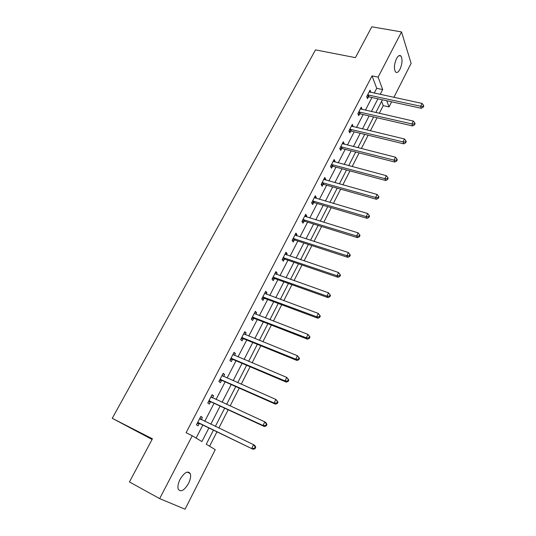 <?xml version="1.0" encoding="UTF-8"?>
<svg xmlns="http://www.w3.org/2000/svg" width="536" height="536" viewBox="0 0 536 536"><rect width="100%" height="100%" fill="white"/><g stroke="black" fill="none" stroke-linecap="round" stroke-linejoin="round"><path stroke-width="0.8" d="M180.062 479.378C184.424 472.33 187.835 470.42 190.28 473.65C191.071 476.149 190.488 479.425 188.531 483.465C184.203 490.554 180.779 492.47 178.26 489.201C177.496 486.695 178.093 483.418 180.062 479.378M396.499 58.645C398.141 55.684 399.628 54.819 400.948 56.046C402.65 59.295 402.328 63.717 399.977 69.312C398.328 72.306 396.834 73.177 395.488 71.918C393.806 68.682 394.141 64.253 396.499 58.645M152.083 439.446L112.252 418.321L315.516 49.875L355.395 57.64L371.81 26.8L401.531 31.932L411.119 63.362L393.88 97.358M391.622 101.813L389.029 106.925L386.764 100.755M379.3 113.337L383.227 105.639L389.029 106.925M209.603 446.227L216.926 431.855M218.856 428.07L228.169 409.799M230.132 405.96L239.23 388.104M241.213 384.212L250.111 366.758M252.121 362.818L260.818 345.753M262.854 341.767L271.357 325.084M273.414 321.057L281.728 304.743M283.805 300.669L291.932 284.723M294.03 280.609L301.982 265.019M304.1 260.865L311.872 245.609M314.009 241.421L321.613 226.507M323.764 222.279L331.201 207.687M333.379 203.425L340.648 189.154M342.839 184.866L349.954 170.904M352.159 166.582L359.12 152.921M361.344 148.566L368.152 135.206M370.389 130.824L377.056 117.746M213.429 430.173L206.253 444.203L215.264 449.644L185.067 509.2L159.668 498.627L192.25 435.755L201.905 441.577L208.886 427.989M383.227 105.639L381.605 101.331M374.228 93.13L376.714 88.319L372.044 75.898L186.093 432.713L192.25 435.755M196.109 438.08L202.829 425.068M204.759 421.33L214.072 403.286M216.035 399.494L225.14 381.86M227.123 378.014L236.028 360.775M238.038 356.875L246.741 340.025M248.778 336.085L257.287 319.597M259.344 315.617L267.665 299.497M269.749 295.47L277.889 279.712M279.986 275.638L287.946 260.221M290.07 256.121L297.855 241.039M299.993 236.892L307.61 222.145M309.768 217.964L317.218 203.533M319.396 199.325L326.685 185.208M328.876 180.96L336.005 167.145M338.216 162.87L345.197 149.356M347.422 145.048L354.249 131.823M356.487 127.488L363.167 114.55M365.418 110.181L371.957 97.519M370.771 92.386L370.081 90.135L366.711 96.634L367.522 98.657L368.426 96.909M361.961 109.398L361.284 107.1L357.867 113.686L358.711 115.669L359.629 113.893M353.016 126.657L352.353 124.305L348.889 130.992L349.767 132.928L350.705 131.126M343.945 144.171L344.199 143.675L343.295 141.772L339.777 148.559L340.695 150.442L341.646 148.613M334.739 161.946L335.047 161.349L334.102 159.494L330.531 166.381L331.489 168.217L332.454 166.361M325.392 179.982L325.754 179.285L324.769 177.483L321.144 184.471L322.143 186.26L323.121 184.371M315.905 198.3L316.327 197.496L315.295 195.74L311.617 202.836L312.662 204.571L313.654 202.655M306.277 216.892L306.753 215.975L305.681 214.273L301.942 221.475L303.028 223.157L304.039 221.214M304.14 221.02L304.341 220.624M296.502 235.766L297.031 234.735L295.919 233.093L292.127 240.409L293.252 242.031L294.277 240.061M294.371 239.873L294.565 239.498M286.572 254.935L287.162 253.789L286.003 252.201L282.15 259.632L283.33 261.193L284.361 259.19M284.455 259.015L284.643 258.66M276.489 274.405L277.139 273.132L275.94 271.611L272.02 279.156L273.246 280.656L274.298 278.62M274.385 278.452L274.559 278.117M266.245 294.177L266.962 292.783L265.709 291.316L261.736 298.981L263.009 300.421L264.074 298.358M255.84 314.257L256.623 312.743L255.324 311.342L251.284 319.128L252.603 320.501L253.696 318.404M245.267 334.665L246.125 333.017L244.771 331.684L240.671 339.59L242.038 340.896L243.143 338.765M234.527 355.402L235.458 353.613L234.051 352.346L229.884 360.386L231.304 361.619L232.43 359.455M223.613 376.466L224.611 374.543L223.157 373.351L218.916 381.518L220.397 382.684L221.535 380.48M212.524 397.88L213.596 395.809L212.082 394.69L207.774 402.992L209.308 404.084L210.467 401.846M201.248 419.648L202.4 417.43L200.826 416.385L196.451 424.82L198.045 425.839L199.218 423.561M112.252 418.321L152.418 438.81L129.451 481.951L159.668 498.627M372.044 75.898L378.108 77.137L401.531 31.932M380.185 94.41L382.671 89.579L378.108 77.137M210.815 424.224L220.129 406.087M222.092 402.268L231.197 384.54M233.18 380.674L242.078 363.341M244.088 359.428L252.791 342.484M254.828 338.524L263.337 321.955M265.394 317.955L273.708 301.755M275.785 297.708L283.926 281.862M286.023 277.775L293.976 262.285M296.1 258.158L303.879 243.002M306.016 238.842L313.627 224.021M315.784 219.82L323.228 205.322M325.406 201.087L332.689 186.903M334.879 182.635L342.002 168.76M344.213 164.465L351.18 150.891M353.405 146.562L360.226 133.276M362.463 128.921L369.137 115.923M371.388 111.542L377.92 98.825M382.389 99.796L375.863 112.56M373.612 116.955L366.946 130M364.708 134.369L357.894 147.695M355.67 152.036L348.708 165.657M346.497 169.972L339.382 183.895M337.191 188.176L329.908 202.414M327.737 206.662L320.3 221.207M318.143 225.422L310.532 240.296M308.394 244.476L300.622 259.685M298.498 263.826L290.546 279.377M288.448 283.484L280.321 299.383M278.238 303.443L269.923 319.704M267.866 323.724L259.364 340.36M257.327 344.333L248.63 361.344M246.62 365.271L237.723 382.671M235.74 386.557L226.634 404.358M224.678 408.184L215.358 426.395M376.714 88.319L382.671 89.579M369.21 91.824L370.878 92.179M360.447 108.721L362.115 109.096M351.549 125.859L353.224 126.261M342.524 143.253L344.199 143.675M333.372 160.907L335.047 161.349M324.079 178.816L325.754 179.285M314.645 197L316.327 197.496M305.071 215.459L306.753 215.975M295.349 234.192L297.031 234.735M285.48 253.22L287.162 253.789M275.457 272.543L277.139 273.132M265.273 292.16L266.962 292.783M254.935 312.093L256.623 312.743M244.436 332.333L246.125 333.017M233.763 352.902L235.458 353.613M222.922 373.8L224.611 374.543M211.901 395.039L213.596 395.809M200.705 416.619L202.4 417.43M368.319 94.872L369.123 96.902L421.303 108.292L420.666 106.229L367.622 94.879M422.938 106.369L423.192 107.193L423.748 106.068L423.494 105.244L422.938 106.369L420.666 106.229L422.053 103.421L369.177 91.884M369.123 96.902L366.899 97.096M421.303 108.292L423.192 107.193M423.494 105.244L422.053 103.421M359.488 111.903L360.326 113.893L412.599 125.947L411.923 123.93L358.792 111.91M414.221 124.064L414.489 124.868L415.052 123.729L414.784 122.918L414.221 124.064L411.923 123.93L413.336 121.076L360.366 108.875M360.326 113.893L358.035 114.081M412.599 125.947L414.489 124.868M414.784 122.918L413.336 121.076M350.524 129.189L351.402 131.132L403.769 143.862L403.052 141.899L349.827 129.189M405.37 142.027L405.652 142.811L406.221 141.651L405.94 140.868L405.37 142.027L403.052 141.899L404.486 139.005L351.422 126.107M351.402 131.132L349.03 131.307M403.769 143.862L405.652 142.811M405.94 140.868L404.486 139.005M341.432 146.73L342.343 148.626L394.798 162.053L394.047 160.143L340.729 146.723M396.385 160.264L396.68 161.028L397.263 159.855L396.962 159.085L396.385 160.264L394.047 160.143L395.494 157.202L342.35 143.601M342.343 148.626L339.891 148.794M394.798 162.053L396.68 161.028M396.962 159.085L395.494 157.202M332.199 164.532L333.158 166.381L385.692 180.525L384.895 178.669L331.496 164.519M387.26 178.783L387.575 179.526L388.158 178.334L387.85 177.59L387.26 178.783L384.895 178.669L386.376 175.681L333.137 161.349M333.158 166.381L330.612 166.535M385.692 180.525L387.575 179.526M387.85 177.59L386.376 175.681M322.833 182.602L323.824 184.397L376.44 199.285L375.609 197.483L322.123 182.582M377.994 197.59L378.322 198.313L378.918 197.101L378.59 196.377L377.994 197.59L375.609 197.483L377.11 194.447L323.791 179.359M323.824 184.397L321.185 184.545M376.44 199.285L378.322 198.313M378.59 196.377L377.11 194.447M313.319 200.946L314.357 202.688L367.053 218.333L366.175 216.591L312.615 200.913M368.58 216.691L368.929 217.388L369.532 216.155L369.19 215.459L368.58 216.691L366.175 216.591L367.696 213.509L314.304 197.65M314.357 202.688L311.624 202.816M367.053 218.333L368.929 217.388M369.19 215.459L367.696 213.509M303.664 219.566L304.736 221.254L357.512 237.683L356.594 236.001L302.954 219.532M359.02 236.088L359.388 236.765L360.004 235.512L359.636 234.835L359.02 236.088L356.594 236.001L358.135 232.872L304.676 216.216M303.657 219.566L304.736 221.254L302.002 221.361M357.512 237.683L359.388 236.765M359.636 234.835L358.135 232.872M293.862 238.473L294.988 240.101L347.817 257.34L346.859 255.719L293.152 238.433M349.311 255.799L349.693 256.449L350.316 255.176L349.934 254.526L349.311 255.799L346.859 255.719L348.427 252.536L294.894 235.063M294.988 240.101L292.234 240.195M347.817 257.34L349.693 256.449M349.934 254.526L348.427 252.536M283.906 257.675L285.078 259.243L337.975 277.306L336.97 275.752L283.196 257.622M339.442 275.826L339.844 276.449L340.481 275.156L340.079 274.533L339.442 275.826L336.97 275.752L338.564 272.516L284.964 254.205M285.078 259.243L282.318 259.31M337.975 277.306L339.844 276.449M340.079 274.533L338.564 272.516M273.796 277.172L275.015 278.68L327.972 297.594L326.913 296.106L273.079 277.112M329.419 296.174L329.834 296.77L330.484 295.457L330.062 294.86L329.419 296.174L326.913 296.106L328.535 292.824L274.881 273.641M275.015 278.68L272.248 278.727M327.972 297.594L329.834 296.77M330.062 294.86L328.535 292.824M263.531 296.978L264.791 298.425L317.808 318.216L316.702 316.796L262.808 296.911M319.228 316.85L316.702 316.796L318.351 313.453L320.32 316.086L319.885 315.516L319.228 316.85L319.664 317.419L320.32 316.086M264.643 293.38L318.351 313.453L319.885 315.516M264.791 298.425L262.017 298.445M317.808 318.216L319.664 317.419M253.099 317.098L254.412 318.478L307.476 339.174L306.317 337.821L252.376 317.024M308.87 337.868L306.317 337.821L307.992 334.424L309.996 337.057L309.54 336.514L308.87 337.868L309.326 338.41L309.996 337.057M254.238 313.439L307.992 334.424L309.54 336.514M254.412 318.478L251.625 318.471M307.476 339.174L309.326 338.41M242.5 337.533L243.867 338.853L296.971 360.473L295.765 359.194L241.776 337.452M298.344 359.234L295.765 359.194L297.467 355.743L299.497 358.37L299.021 357.854L298.344 359.234L298.82 359.75L299.497 358.37M243.666 333.807L297.467 355.743L299.021 357.854M243.867 338.853L241.073 338.819M243.713 333.714L244.188 334.23M296.971 360.473L298.82 359.75M231.733 358.303L233.147 359.549L286.291 382.128L285.038 380.928L231.009 358.209M233.147 359.549L231.23 358.209L232.644 359.455L230.346 359.488M287.638 380.962L285.038 380.928L286.767 377.418L288.83 380.037L288.328 379.555L287.638 380.962L288.14 381.438L288.83 380.037M232.925 354.51L286.767 377.418L288.328 379.555M233.033 354.309L233.696 355.046M286.291 382.128L288.14 381.438M220.792 379.408L222.259 380.58L275.437 404.151L274.124 403.025L220.061 379.307M276.757 403.045L274.124 403.025L275.886 399.461L277.976 402.074L277.46 401.618L276.757 403.045L277.28 403.494L277.976 402.074M222.018 375.548L275.886 399.461L277.46 401.618M222.259 380.58L219.445 380.493M222.179 375.227L223.03 376.212M275.437 404.151L277.28 403.494M209.67 400.854L211.197 401.96L264.402 426.535L263.029 425.497L208.94 400.747M265.689 425.51L263.029 425.497L264.824 421.872L266.178 422.924L266.941 424.478L266.399 424.056L265.689 425.51L266.231 425.926L266.941 424.478M210.923 396.921L264.824 421.872L266.399 424.056M211.197 401.96L208.377 401.839M211.15 396.486L212.182 397.725M264.402 426.535L266.231 425.926M198.36 422.663L253.173 449.309L197.637 422.542M254.426 448.357L251.746 448.357L253.568 444.666L254.982 445.637L255.719 447.265L255.156 446.883L254.426 448.357L254.995 448.739L255.719 447.265M199.653 418.656L253.568 444.666L255.156 446.883M199.948 423.681L197.121 423.534M199.941 418.093L201.154 419.608M253.173 449.309L254.995 448.739M367.837 94.852L368.634 96.882M358.999 111.883L359.837 113.867M350.035 129.163L350.913 131.106M340.936 146.703L341.854 148.593M331.71 164.498L332.662 166.341M322.337 182.562L323.335 184.35M312.823 200.9L313.862 202.635M303.168 219.512L304.254 221.201M293.366 238.42L294.492 240.048M283.41 257.608L284.583 259.183M273.3 277.105L274.512 278.613M263.029 296.904L264.295 298.351M252.597 317.01L253.91 318.397M241.997 337.445L243.364 338.759M220.283 379.307L221.757 380.48M211.057 397.089L211.512 397.417M209.161 400.747L210.688 401.846M199.787 418.824L200.491 419.286M197.858 422.542L199.439 423.567M190.28 473.65L187.232 472.062M400.948 56.046L398.998 55.677M293.788 238.453L294.907 240.081M283.758 257.635L284.931 259.203M273.581 277.119L274.794 278.626M263.236 296.911L264.503 298.358M252.737 317.017L254.051 318.397M242.064 337.445L243.431 338.759"/></g></svg>
